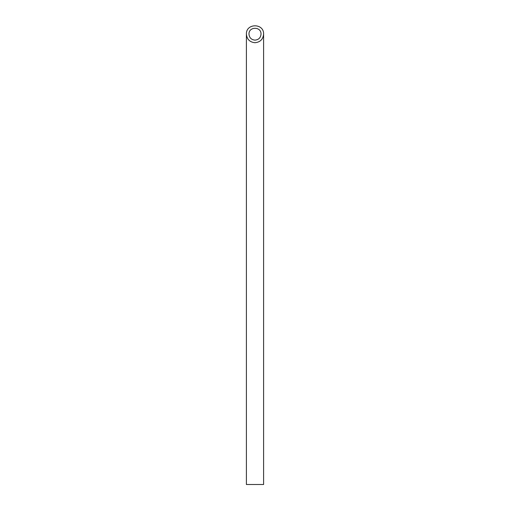 <?xml version="1.0" encoding="UTF-8"?>
<svg xmlns="http://www.w3.org/2000/svg" width="510" height="510" viewBox="0 0 510 510"><rect width="100%" height="100%" fill="white"/><g stroke="black" fill="none" stroke-linecap="round" stroke-linejoin="round"><path stroke-width="0.76" d="M255 40.131C258.653 39.767 260.661 37.759 261.024 34.106C261.318 26.367 248.682 26.367 248.976 34.106C249.339 37.759 251.347 39.767 255 40.131M263.606 484.5L246.394 484.5L246.394 34.106C246.916 39.321 249.785 42.19 255 42.712C260.215 42.19 263.083 39.321 263.606 34.106L263.606 484.5M263.606 34.106C264.021 23.052 245.979 23.052 246.394 34.106"/></g></svg>
